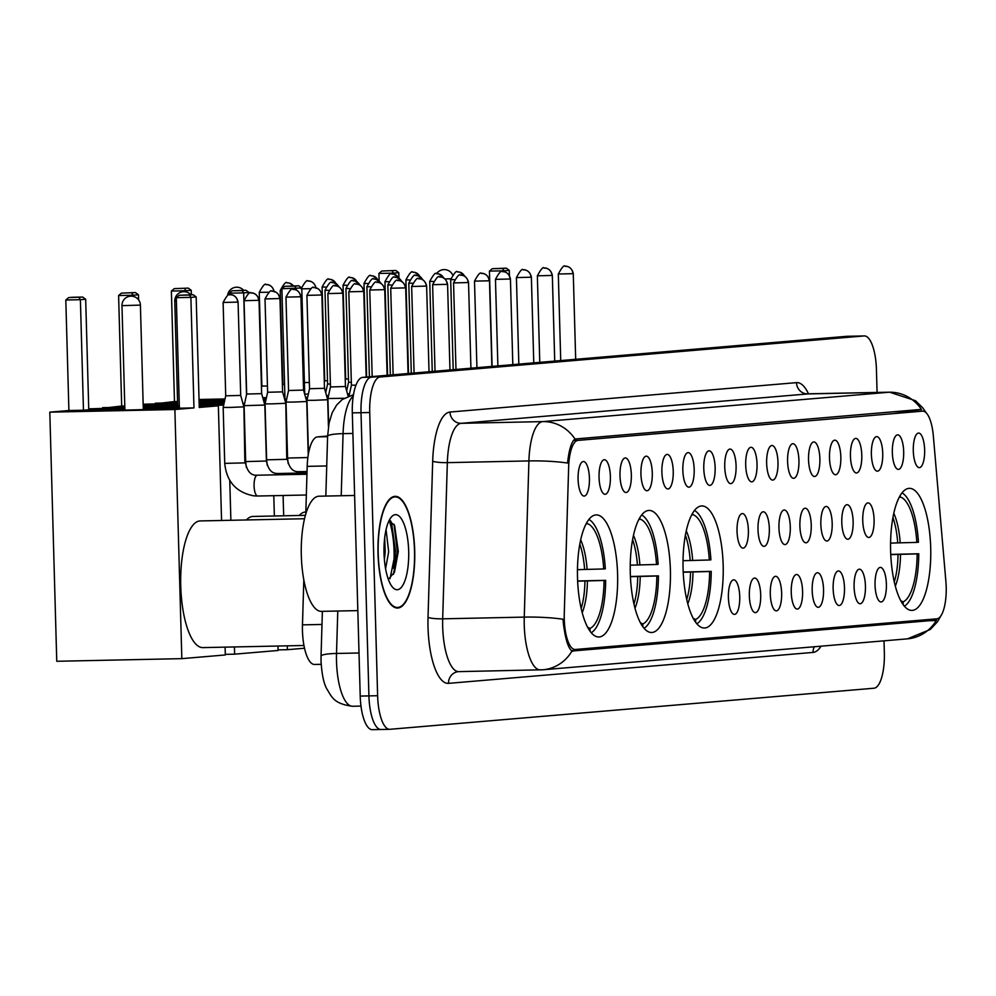 <?xml version="1.0" encoding="UTF-8"?>
<svg xmlns="http://www.w3.org/2000/svg" width="996" height="996" viewBox="0 0 996 996"><rect width="100%" height="100%" fill="white"/><g stroke="black" fill="none" stroke-linecap="round" stroke-linejoin="round"><path stroke-width="1.49" d="M723.171 565.28A61.055 20.082 88.8 0 0 701.844 505.943A61.055 20.082 88.8 0 0 683.082 568.679A61.055 20.082 88.8 0 0 704.409 628.015A61.055 20.082 88.8 0 0 723.171 565.28M670.383 569.762A61.055 20.082 88.8 0 0 649.056 510.425A61.055 20.082 88.8 0 0 630.294 573.161A61.055 20.082 88.8 0 0 651.621 632.497A61.055 20.082 88.8 0 0 670.383 569.762M617.595 574.244A61.055 20.082 88.8 0 0 596.268 514.907A61.055 20.082 88.8 0 0 577.506 577.643A61.055 20.082 88.8 0 0 598.833 636.979A61.055 20.082 88.8 0 0 617.595 574.244M930.7 547.676A61.055 20.082 88.8 0 0 909.373 488.339A61.055 20.082 88.8 0 0 890.623 551.074A61.055 20.082 88.8 0 0 911.938 610.411A61.055 20.082 88.8 0 0 930.7 547.676M892.341 452.607A17.281 5.677 -91.2 0 1 896.475 435.264A17.281 5.677 -91.2 0 1 903.683 451.649A17.281 5.677 -91.2 0 1 897.184 469.041A17.281 5.677 -91.2 0 1 892.341 452.607M871.388 454.388A17.281 5.677 -91.2 0 1 875.521 437.032A17.281 5.677 -91.2 0 1 882.73 453.429A17.281 5.677 -91.2 0 1 876.231 470.822A17.281 5.677 -91.2 0 1 871.388 454.388M850.435 456.168A17.281 5.677 -91.2 0 1 854.568 438.813A17.281 5.677 -91.2 0 1 861.789 455.197A17.281 5.677 -91.2 0 1 855.278 472.602A17.281 5.677 -91.2 0 1 850.435 456.168M829.494 457.936A17.281 5.677 -91.2 0 1 833.615 440.593A17.281 5.677 -91.2 0 1 840.836 456.977A17.281 5.677 -91.2 0 1 834.337 474.382A17.281 5.677 -91.2 0 1 829.494 457.936M808.54 459.716A17.281 5.677 -91.2 0 1 812.674 442.373A17.281 5.677 -91.2 0 1 819.882 458.758A17.281 5.677 -91.2 0 1 813.383 476.15A17.281 5.677 -91.2 0 1 808.54 459.716M787.587 461.497A17.281 5.677 -91.2 0 1 791.72 444.141A17.281 5.677 -91.2 0 1 798.941 460.538A17.281 5.677 -91.2 0 1 792.43 477.931A17.281 5.677 -91.2 0 1 787.587 461.497M766.646 463.277A17.281 5.677 -91.2 0 1 770.767 445.922A17.281 5.677 -91.2 0 1 777.988 462.306A17.281 5.677 -91.2 0 1 771.477 479.711A17.281 5.677 -91.2 0 1 766.646 463.277M745.693 465.057A17.281 5.677 -91.2 0 1 749.826 447.702A17.281 5.677 -91.2 0 1 757.035 464.086A17.281 5.677 -91.2 0 1 750.536 481.491A17.281 5.677 -91.2 0 1 745.693 465.057M724.739 466.825A17.281 5.677 -91.2 0 1 728.873 449.482A17.281 5.677 -91.2 0 1 736.081 465.867A17.281 5.677 -91.2 0 1 729.582 483.272A17.281 5.677 -91.2 0 1 724.739 466.825M703.786 468.606A17.281 5.677 -91.2 0 1 707.919 451.25A17.281 5.677 -91.2 0 1 715.14 467.647A17.281 5.677 -91.2 0 1 708.629 485.04A17.281 5.677 -91.2 0 1 703.786 468.606M682.845 470.386A17.281 5.677 -91.2 0 1 686.979 453.031A17.281 5.677 -91.2 0 1 694.187 469.427A17.281 5.677 -91.2 0 1 687.688 486.82A17.281 5.677 -91.2 0 1 682.845 470.386M661.892 472.166A17.281 5.677 -91.2 0 1 666.025 454.811A17.281 5.677 -91.2 0 1 673.234 471.195A17.281 5.677 -91.2 0 1 666.735 488.6A17.281 5.677 -91.2 0 1 661.892 472.166M640.938 473.934A17.281 5.677 -91.2 0 1 645.072 456.591A17.281 5.677 -91.2 0 1 652.293 472.976A17.281 5.677 -91.2 0 1 645.782 490.381A17.281 5.677 -91.2 0 1 640.938 473.934M619.998 475.715A17.281 5.677 -91.2 0 1 624.119 458.372A17.281 5.677 -91.2 0 1 631.34 474.756A17.281 5.677 -91.2 0 1 624.828 492.149A17.281 5.677 -91.2 0 1 619.998 475.715M599.044 477.495A17.281 5.677 -91.2 0 1 603.178 460.14A17.281 5.677 -91.2 0 1 610.386 476.536A17.281 5.677 -91.2 0 1 603.887 493.929A17.281 5.677 -91.2 0 1 599.044 477.495M578.091 479.275A17.281 5.677 -91.2 0 1 582.224 461.92A17.281 5.677 -91.2 0 1 589.433 478.304A17.281 5.677 -91.2 0 1 582.934 495.709A17.281 5.677 -91.2 0 1 578.091 479.275M913.295 450.827A17.281 5.677 -91.2 0 1 917.416 433.484A17.281 5.677 -91.2 0 1 924.637 449.868A17.281 5.677 -91.2 0 1 918.125 467.273A17.281 5.677 -91.2 0 1 913.295 450.827M862.748 520.671A17.281 5.677 -91.2 0 1 866.869 503.316A17.281 5.677 -91.2 0 1 874.09 519.7A17.281 5.677 -91.2 0 1 867.578 537.105A17.281 5.677 -91.2 0 1 862.748 520.671M841.794 522.439A17.281 5.677 -91.2 0 1 845.928 505.097A17.281 5.677 -91.2 0 1 853.136 521.481A17.281 5.677 -91.2 0 1 846.637 538.886A17.281 5.677 -91.2 0 1 841.794 522.439M820.841 524.22A17.281 5.677 -91.2 0 1 824.974 506.877A17.281 5.677 -91.2 0 1 832.183 523.261A17.281 5.677 -91.2 0 1 825.684 540.654A17.281 5.677 -91.2 0 1 820.841 524.22M799.888 526A17.281 5.677 -91.2 0 1 804.021 508.645A17.281 5.677 -91.2 0 1 811.242 525.041A17.281 5.677 -91.2 0 1 804.731 542.434A17.281 5.677 -91.2 0 1 799.888 526M778.947 527.78A17.281 5.677 -91.2 0 1 783.068 510.425A17.281 5.677 -91.2 0 1 790.289 526.809A17.281 5.677 -91.2 0 1 783.777 544.214A17.281 5.677 -91.2 0 1 778.947 527.78M757.993 529.548A17.281 5.677 -91.2 0 1 762.127 512.205A17.281 5.677 -91.2 0 1 769.335 528.59A17.281 5.677 -91.2 0 1 762.836 545.995A17.281 5.677 -91.2 0 1 757.993 529.548M737.04 531.329A17.281 5.677 -91.2 0 1 741.173 513.986A17.281 5.677 -91.2 0 1 748.382 530.37A17.281 5.677 -91.2 0 1 741.883 547.763A17.281 5.677 -91.2 0 1 737.04 531.329M875.048 585.162A17.281 5.677 -91.2 0 1 879.169 567.82A17.281 5.677 -91.2 0 1 886.39 584.204A17.281 5.677 -91.2 0 1 879.879 601.609A17.281 5.677 -91.2 0 1 875.048 585.162M854.095 586.943A17.281 5.677 -91.2 0 1 858.228 569.6A17.281 5.677 -91.2 0 1 865.437 585.984A17.281 5.677 -91.2 0 1 858.938 603.377A17.281 5.677 -91.2 0 1 854.095 586.943M833.142 588.723A17.281 5.677 -91.2 0 1 837.275 571.368A17.281 5.677 -91.2 0 1 844.484 587.765A17.281 5.677 -91.2 0 1 837.985 605.157A17.281 5.677 -91.2 0 1 833.142 588.723M812.188 590.504A17.281 5.677 -91.2 0 1 816.322 573.148A17.281 5.677 -91.2 0 1 823.543 589.532A17.281 5.677 -91.2 0 1 817.031 606.938A17.281 5.677 -91.2 0 1 812.188 590.504M791.247 592.284A17.281 5.677 -91.2 0 1 795.368 574.929A17.281 5.677 -91.2 0 1 802.589 591.313A17.281 5.677 -91.2 0 1 796.09 608.718A17.281 5.677 -91.2 0 1 791.247 592.284M770.294 594.052A17.281 5.677 -91.2 0 1 774.427 576.709A17.281 5.677 -91.2 0 1 781.636 593.093A17.281 5.677 -91.2 0 1 775.137 610.498A17.281 5.677 -91.2 0 1 770.294 594.052M749.341 595.832A17.281 5.677 -91.2 0 1 753.474 578.477A17.281 5.677 -91.2 0 1 760.695 594.873A17.281 5.677 -91.2 0 1 754.184 612.266A17.281 5.677 -91.2 0 1 749.341 595.832M728.4 597.612A17.281 5.677 -91.2 0 1 732.521 580.257A17.281 5.677 -91.2 0 1 739.742 596.654A17.281 5.677 -91.2 0 1 733.23 614.046A17.281 5.677 -91.2 0 1 728.4 597.612M945.889 581.477A31.1 10.234 -91.2 0 1 946.2 586.856A31.1 10.234 -91.2 0 1 936.863 618.815L575.339 649.479A31.1 10.234 -91.2 0 1 575.128 649.492A31.1 10.234 -91.2 0 1 564.271 613.86L568.654 466.925A31.1 10.234 -91.2 0 1 577.991 440.394L922.57 411.149A31.1 10.234 -91.2 0 1 922.782 411.149A31.1 10.234 -91.2 0 1 933.339 435.987L945.889 581.477M305.772 514.023L307.191 466.365A34.561 11.367 -91.2 0 1 317.575 436.883L327.622 436.024M314.773 664.444A34.561 11.367 -91.2 0 1 314.537 664.457A34.561 11.367 -91.2 0 1 302.473 624.865L303.817 579.821M414.697 550.626A55.863 18.376 88.8 0 0 395.175 496.332A55.863 18.376 88.8 0 0 378.019 553.739A55.863 18.376 88.8 0 0 397.529 608.046A55.863 18.376 88.8 0 0 414.697 550.626M941.793 614.32L937.398 621.878L930.301 629.46L907.481 638.847A40.313 38.072 -94.8 0 0 936.514 620.11L571.978 651.035C568.218 648.184 565.379 639.133 563.437 623.894L563.001 619.238A40.313 5.827 -178.3 0 0 524.257 617.109L528.913 460.924A46.077 15.152 -91.2 0 1 542.745 421.607L889.291 392.212A40.313 38.072 85.2 0 1 921.537 409.593L920.217 409.493L921.537 409.593M926.666 619.674L923.504 620.819L571.455 650.687M847.198 336.299A34.561 11.367 88.8 0 0 846.961 336.299A34.561 11.367 88.8 0 0 846.725 336.312L362.693 377.372A34.561 11.367 88.8 0 0 352.31 412.879L360.216 696.08L368.918 695.893A34.561 11.367 88.8 0 0 380.995 729.483A34.561 11.367 88.8 0 0 381.231 729.47A34.561 11.367 88.8 0 1 380.995 729.483A34.561 11.367 88.8 0 1 368.918 695.893L361.013 412.693L368.918 695.893L377.621 695.718A34.561 11.367 88.8 0 0 389.697 729.309A34.561 11.367 88.8 0 0 389.934 729.296L873.965 688.224A34.561 11.367 88.8 0 0 884.348 652.716L884.012 640.839M362.693 377.372L371.384 377.198A34.561 11.367 88.8 0 0 361.013 412.693A34.561 11.367 88.8 0 1 371.384 377.198L855.427 336.125L380.086 377.011A34.561 11.367 88.8 0 0 369.715 412.506L377.621 695.718M855.9 336.113A34.561 11.367 88.8 0 0 855.664 336.113A34.561 11.367 88.8 0 0 855.427 336.125A34.561 11.367 88.8 0 1 855.664 336.113L864.366 335.926A34.561 11.367 88.8 0 0 864.13 335.938L380.086 377.011M574.991 438.999A40.313 38.072 -94.8 0 0 542.745 421.607L461.173 423.325A46.077 15.152 88.8 0 0 447.341 462.642L528.913 460.924A40.313 5.827 -178.3 0 1 567.546 463.04C569.015 449.657 571.492 441.639 574.991 438.999L920.217 409.493M572.874 651.26L571.978 651.035A40.313 38.072 85.2 0 1 542.945 669.773A40.313 38.072 85.2 0 1 540.666 669.897A46.077 15.152 -91.2 0 1 540.342 669.91A46.077 15.152 -91.2 0 1 524.245 625.127A46.077 15.152 -91.2 0 1 524.257 617.109L442.685 618.827A46.077 15.152 88.8 0 0 442.685 626.845A46.077 15.152 88.8 0 0 458.77 671.628A46.077 15.152 88.8 0 0 459.094 671.615M877.078 392.461L876.43 369.516A34.561 11.367 88.8 0 0 864.366 335.926M393.495 568.255A46.077 15.152 88.8 0 0 394.08 551.274A46.077 15.152 88.8 0 0 389.287 520.647M360.216 696.08A34.561 11.367 88.8 0 0 372.292 729.67A34.561 11.367 88.8 0 0 372.529 729.657M378.206 553.726A55.29 18.189 88.8 0 0 397.516 607.473A55.29 18.189 88.8 0 0 414.51 550.651A55.29 18.189 88.8 0 0 395.188 496.904A55.29 18.189 88.8 0 0 378.206 553.726M354.613 495.46L319.006 496.207A57.594 18.936 88.8 0 0 301.315 555.395A57.594 18.936 88.8 0 0 321.434 611.37L357.825 610.61M386.062 529.586L388.664 551.809L385.577 568.741M384.693 537.653L385.215 551.871L384.394 559.702M408.684 551.137A37.549 12.35 88.8 0 0 391.316 517.086A37.549 12.35 88.8 0 0 384.033 553.228A37.549 12.35 88.8 0 0 392.798 587.478A37.549 12.35 88.8 0 0 408.684 551.137M388.34 579.361L394.466 572.214L398.3 551.535L394.59 525.44L389.038 520.709M390.407 520.684L391.49 522.527L395.586 551.498L390.046 578.614M394.018 524.282L397.317 551.46L393.507 574.281M890.561 543.094L916.843 542.384A52.763 17.355 88.8 0 0 900.21 497.029L900.172 495.56M890.735 554.411L918.76 553.764A57.594 18.936 88.8 0 1 904.38 606.178M916.843 542.384L918.437 542.247A57.594 18.936 88.8 0 0 901.99 492.883M900.21 497.029L899.027 497.651M903.223 604.709L903.135 601.858A52.763 17.355 88.8 0 0 917.154 553.9L918.76 553.764M900.782 600.75L903.135 601.858M917.154 553.9L890.748 554.61M379.127 280.748L378.916 273.439L381.792 271.024L395.798 270.489L398.786 272.68L398.935 277.735M393.52 274.062L393.495 273.128L378.916 273.439M381.792 271.024L395.798 270.489M398.786 272.68L393.495 273.128L392.013 270.812M509.429 275.406L509.292 270.364L504.001 270.812L504.026 271.746M509.292 270.364L506.292 268.161L502.507 268.484L504.001 270.812L489.422 271.111L492.086 366.391M502.507 268.484L492.285 268.708L489.422 271.111M506.292 268.161L492.285 268.708M683.032 560.711L709.314 559.989A52.763 17.355 88.8 0 0 692.681 514.633L692.643 513.177M683.206 572.015L711.231 571.368A57.594 18.936 88.8 0 1 696.839 623.782M709.314 559.989L710.907 559.852A57.594 18.936 88.8 0 0 694.461 510.487M692.681 514.633L691.498 515.256M305.834 511.969L305.797 511.969A63.358 20.841 88.8 0 0 299.174 515.48M695.681 622.313L695.606 619.462A52.763 17.355 88.8 0 0 709.625 571.505L711.231 571.368M693.253 618.354L695.606 619.462M709.625 571.505L683.219 572.227M265.92 400.019A44.92 0.884 178.4 0 1 263.454 400.118M224.523 401.288A44.92 0.884 178.4 0 1 199.1 401.537M155.401 403.778L174.474 401.562L171.387 291.044L174.263 288.641L188.256 288.105L191.257 290.297L191.381 294.766M185.991 291.903L185.966 290.745L171.387 291.044M174.474 401.562L177.574 401.5M199.076 400.778A44.92 0.884 178.4 0 1 224.884 399.595M263.031 398.612A44.92 0.884 178.4 0 1 266.231 398.574M155.376 403.193L177.599 402.72M199.125 402.272L224.424 401.737M263.679 400.915L265.72 400.865M284.918 400.18L286.462 400.043M304.726 394.341L301.763 287.969L281.893 288.728L284.981 399.247L286.649 399.209M305.872 398.4L307.415 398.276M307.652 397.205L305.548 397.255M284.931 397.69L284.221 397.703M266.343 398.076L262.907 398.151M225.034 398.948L199.038 399.496M278.096 649.878L287.408 649.691L287.309 645.831M283.673 515.804L283.101 495.485M287.408 649.691L304.515 648.234M174.263 288.641L188.256 288.105M191.257 290.297L185.966 290.745L184.484 288.417M301.763 287.969L298.763 285.777L294.978 286.101L296.509 290.097M294.978 286.101L284.756 286.313L281.893 288.728M298.763 285.777L284.756 286.313M205.475 401.562A44.92 0.884 178.4 0 1 224.635 400.766M263.355 399.757A44.92 0.884 178.4 0 1 265.982 399.72M630.244 565.18L656.513 564.471A52.763 17.355 88.8 0 0 639.893 519.115L639.843 517.646M630.418 576.497L658.431 575.85A57.594 18.936 88.8 0 1 644.051 628.264M656.513 564.471L658.119 564.334A57.594 18.936 88.8 0 0 641.673 514.969M639.893 519.115L638.697 519.738M305.399 515.343L253.009 516.451A63.358 20.841 88.8 0 0 246.373 519.962M642.893 626.795L642.818 623.944A52.763 17.355 88.8 0 0 656.837 575.987L658.431 575.85M640.453 622.836L642.818 623.944M656.837 575.987L630.431 576.696M223.926 403.978A44.92 0.884 178.4 0 1 199.2 405.023M179.33 405.596A44.92 0.884 178.4 0 1 143.212 405.932M143.2 405.521A44.92 0.884 178.4 0 1 144.457 405.397A44.92 0.884 178.4 0 1 177.637 403.89M102.613 408.26L121.686 406.044L118.599 295.526L121.462 293.11L135.468 292.575L138.469 294.766L138.606 299.921M143.163 404.227L177.624 403.318M133.203 296.385L133.178 295.227L118.599 295.526M121.686 406.044L124.774 405.982M199.15 403.305A44.92 0.884 178.4 0 1 224.15 402.969M102.588 407.663L124.811 407.202M143.237 406.816L179.342 406.057M199.212 405.633L223.677 405.123M243.024 403.729L244.568 403.604M242.949 403.492L244.593 403.467M263.965 401.961L265.509 401.824M265.596 401.463L263.84 401.5M224.287 402.334L199.138 402.857M225.308 654.36L234.62 654.16L234.421 646.952M230.885 520.286L229.765 480.433M234.62 654.16L278.108 650.475L277.984 646.031M273.788 495.684L274.361 516.003M121.462 293.11L135.468 292.575M138.469 294.766L133.178 295.227L131.696 292.899M249 293.447L248.963 292.451L243.671 292.899L246.522 394.74M248.963 292.451L245.975 290.259L242.19 290.571L243.671 292.899L229.105 293.198L229.142 294.916M242.19 290.571L231.968 290.795L229.105 293.198M245.975 290.259L231.968 290.795M152.687 406.032A44.92 0.884 178.4 0 1 177.661 405.048M199.188 404.463A44.92 0.884 178.4 0 1 201.653 404.401A44.92 0.884 178.4 0 1 221.087 404.127M577.456 569.662L603.725 568.953A52.763 17.355 88.8 0 0 587.105 523.597L587.055 522.128M577.63 580.979L605.643 580.332A57.594 18.936 88.8 0 1 591.263 632.746M304.539 518.729L200.221 520.933A63.358 20.841 88.8 0 0 180.749 586.034A63.358 20.841 88.8 0 0 202.885 647.612L303.954 645.483M603.725 568.953L605.319 568.816A57.594 18.936 88.8 0 0 588.885 519.451M587.105 523.597L585.909 524.22M590.105 631.265L590.03 628.414A52.763 17.355 88.8 0 0 604.049 580.469L605.643 580.332M587.665 627.318L590.03 628.414M604.049 580.469L577.643 581.178M143.275 407.862A44.92 0.884 178.4 0 1 178.994 407.738A44.92 0.884 178.4 0 1 176.504 408.099A44.92 0.884 178.4 0 1 126.617 410.066A44.92 0.884 178.4 0 1 89.179 410.24A44.92 0.884 178.4 0 1 91.669 409.879A44.92 0.884 178.4 0 1 124.849 408.372M49.8 412.145L174.873 409.518L181.832 658.642L56.76 661.282L49.8 412.145L68.898 410.526L65.811 300.008L68.674 297.592L72.459 297.269L82.68 297.057L85.681 299.248L88.769 409.767L83.465 410.215L80.39 299.696L65.811 300.008M88.744 408.846L124.824 407.787M68.898 410.526L83.465 410.215M174.873 409.518L193.971 407.899L179.392 408.198L176.304 297.68L190.883 297.381L193.971 407.899M196.175 296.92L193.187 294.729L189.402 295.053L190.883 297.381L196.175 296.92L199.262 407.451L218.361 405.82L199.237 406.231M179.355 406.642L143.25 407.401M181.832 658.642L225.32 654.957L225.108 647.151M218.361 405.82L221.56 520.485M68.674 297.592L82.68 297.057M85.681 299.248L80.39 299.696L78.896 297.381M189.402 295.053L179.18 295.264L176.304 297.68M193.187 294.729L179.18 295.264M99.899 410.514A44.92 0.884 178.4 0 1 124.874 409.53M143.299 409.007A44.92 0.884 178.4 0 1 148.865 408.883A44.92 0.884 178.4 0 1 168.299 408.609M346.583 285.267L343.06 285.242L345.674 378.953L348.463 378.99M325.63 287.047L322.106 287.022L324.721 380.733L327.51 380.771M304.726 394.155L308.337 394.092M304.403 382.551L309.345 382.489M283.736 395.935L284.881 395.922M281.943 290.62L280.212 290.571L282.827 384.282L284.557 384.332M262.782 397.715L266.43 397.653M268.733 292.226L259.259 292.351L261.873 386.062L267.451 386.05M347.504 393.893L349.496 393.881M349.459 288.554L345.936 288.516L348.55 382.227L351.339 382.265M326.551 395.673L328.543 395.661M328.506 290.322L324.982 290.297L327.597 384.008L330.386 384.045M363.366 291.442L363.777 291.38C362.058 283.213 354.85 283.86 356.556 284.109L355.659 284.134A7.482 7.072 -94.8 0 1 356.082 284.109A7.482 7.072 85.2 0 1 363.366 291.442L348.812 291.803L351.414 385.166L355.945 385.178M328.655 425.267L327.908 398.537L344.081 398.263M342.412 293.222L342.836 293.16C341.118 284.981 333.897 285.628 335.602 285.889L334.718 285.914A7.482 7.072 -94.8 0 1 335.142 285.889A7.482 7.072 85.2 0 1 342.412 293.222L327.858 293.583L330.473 386.946L345.438 386.523L348.139 396.184M313.927 400.317L327.684 399.732L324.484 388.303L309.519 388.726L306.967 400.317L313.927 400.317M292.973 402.098L306.743 401.513L303.543 390.083L288.566 390.507L286.014 402.098L292.973 402.098M272.02 403.866L285.79 403.293L282.59 391.864L267.625 392.275L265.061 403.878L272.02 403.866M276.564 474.88A10.371 3.411 -91.2 0 1 278.22 473.511L276.913 473.461C271.609 473.386 268.111 469.24 266.405 461.024L245.676 461.596L244.107 405.646L264.836 405.073L261.637 393.632M258.611 300.331L244.057 300.692L246.672 394.055L261.637 393.644L259.035 300.269C257.317 292.089 250.096 292.737 251.814 292.998L250.917 293.023A7.482 7.072 -94.8 0 1 251.341 292.998A7.482 7.072 85.2 0 1 258.611 300.331L259.035 300.269M230.126 407.426L243.896 406.854L240.696 395.412L225.719 395.835L223.166 407.426L230.126 407.426M922.57 411.149L893.337 411.771M577.991 440.394L573.435 440.493M327.597 436.671L317.575 436.883M326.725 465.954L307.191 466.365M321.994 624.455L302.473 624.865M934.796 620.583L923.504 620.819M827.39 628.974A36.864 12.126 88.8 0 0 828.087 628.04M912.336 620.894A36.864 12.126 -91.2 0 1 911.987 621.803M821.028 646.18A57.594 18.936 -91.2 0 1 813.072 652.417L448.536 683.356A11.516 10.881 85.2 0 1 458.434 671.64A11.516 10.881 85.2 0 1 458.658 671.628M448.536 683.356A57.594 18.936 -91.2 0 1 428.019 627.393A57.594 18.936 -91.2 0 1 428.031 617.371L432.687 461.198A57.594 18.936 -91.2 0 1 449.98 412.045L796.514 382.638A57.594 18.936 -91.2 0 1 808.515 393.893M808.354 393.918A46.077 15.152 88.8 0 0 808.03 393.906A46.077 15.152 88.8 0 0 807.719 393.93L889.291 392.212A46.077 15.152 -91.2 0 1 889.602 392.187A46.077 15.152 -91.2 0 1 890.026 392.2M864.13 335.938L846.725 336.312M369.715 412.506L352.31 412.879M432.687 461.198A11.516 1.668 1.7 0 0 447.341 462.642L442.685 618.827A11.516 1.668 1.7 0 1 428.031 617.371M796.514 382.638A11.516 10.881 85.2 0 0 807.719 393.93L461.173 423.325A11.516 10.881 85.2 0 1 449.98 412.045M813.072 652.417A11.516 10.881 85.2 0 1 814.317 646.753M337.781 611.034L336.511 653.463A46.077 15.152 88.8 0 0 336.511 661.481A46.077 15.152 88.8 0 0 352.609 706.264A46.077 15.152 88.8 0 0 352.92 706.251M359.021 652.99L336.511 653.463A23.033 3.324 -178.3 0 0 321.048 656.14L322.38 611.357M353.256 396.035A46.077 15.152 88.8 0 0 343.072 433.646L352.883 433.447M325.829 496.058L327.609 436.335A23.033 3.324 -178.3 0 1 343.072 433.646L341.217 495.734M394.067 572.563A46.077 15.152 88.8 0 0 395.163 551.249M897.72 542.945A45.156 14.853 88.8 0 0 892.926 517.559M900.197 542.882A45.692 15.027 88.8 0 0 893.786 513.289M895.317 586.134A45.692 15.027 88.8 0 0 900.521 554.399M894.271 581.901A45.156 14.853 88.8 0 0 898.043 554.461M450.715 278.756L445.15 278.967M690.191 560.561A45.156 14.853 88.8 0 0 685.397 535.176M692.668 560.487A45.692 15.027 88.8 0 0 686.256 530.893M687.788 603.738A45.692 15.027 88.8 0 0 692.992 572.003M686.742 599.505A45.156 14.853 88.8 0 0 690.514 572.065M637.403 565.031A45.156 14.853 88.8 0 0 632.597 539.645M639.88 564.969A45.692 15.027 88.8 0 0 633.468 535.375M635 608.22A45.692 15.027 88.8 0 0 640.204 576.485M633.954 603.987A45.156 14.853 88.8 0 0 637.726 576.547M176.404 301.215L174.761 301.153L177.686 405.633M584.615 569.513A45.156 14.853 88.8 0 0 579.809 544.127M587.092 569.451A45.692 15.027 88.8 0 0 580.668 539.857M582.212 612.702A45.692 15.027 88.8 0 0 587.416 580.967M581.166 608.469A45.156 14.853 88.8 0 0 584.938 581.029M143.312 409.593L140.399 305.112L121.973 305.635L124.898 410.115M420.212 276.614L414.996 272.381L412.755 272.232A7.482 7.072 -94.8 0 1 413.178 272.219A7.482 7.072 85.2 0 1 419.665 276.303M408.522 373.488L405.907 279.913L409.431 279.938M399.272 278.394L394.043 274.161L391.814 274.012A7.482 7.072 -94.8 0 1 392.237 273.987A7.482 7.072 85.2 0 1 398.711 278.083M387.569 375.268L384.954 281.681L388.477 281.706M378.318 280.175L373.089 275.942L370.861 275.792A7.482 7.072 -94.8 0 1 371.284 275.768A7.482 7.072 85.2 0 1 377.77 279.864M366.628 377.036L364.013 283.462L367.524 283.487M357.365 281.955L352.148 277.722L349.907 277.573A7.482 7.072 -94.8 0 1 350.331 277.548A7.482 7.072 85.2 0 1 356.817 281.644M336.424 283.723L331.195 279.49L328.966 279.353A7.482 7.072 -94.8 0 1 329.39 279.328A7.482 7.072 85.2 0 1 335.864 283.412M316.13 288.379C314.412 280.2 307.204 280.847 308.909 281.109L308.013 281.121A7.482 7.072 -94.8 0 1 308.436 281.109A7.482 7.072 85.2 0 1 315.67 287.769M301.788 288.84L310.64 288.678M293.696 285.877L289.288 283.051L287.06 282.901A7.482 7.072 -94.8 0 1 287.483 282.876A7.482 7.072 85.2 0 1 293.322 285.889M274.224 291.928C272.518 283.76 265.297 284.395 267.003 284.657L266.106 284.682A7.482 7.072 -94.8 0 1 266.53 284.657A7.482 7.072 85.2 0 1 273.763 291.33M464.995 276.34L459.766 272.107L457.538 271.958A7.482 7.072 -94.8 0 1 457.961 271.945A7.482 7.072 85.2 0 1 464.447 276.029M453.205 369.69L450.678 279.639L454.201 279.664M444.042 278.121L438.813 273.888L436.584 273.738A7.482 7.072 -94.8 0 1 437.007 273.713A7.482 7.072 85.2 0 1 443.494 277.809M432.252 371.471L429.737 281.407L433.26 281.445M423.088 279.901L417.872 275.668L415.631 275.519A7.482 7.072 -94.8 0 1 416.054 275.494A7.482 7.072 85.2 0 1 422.541 279.59M411.298 373.251L408.783 283.188L412.307 283.213M402.147 281.681L396.918 277.448L394.69 277.299A7.482 7.072 -94.8 0 1 395.113 277.274A7.482 7.072 85.2 0 1 401.587 281.37M390.345 375.031L387.83 284.968L391.353 284.993M381.194 283.449L375.965 279.216L373.737 279.079A7.482 7.072 -94.8 0 1 374.16 279.054A7.482 7.072 85.2 0 1 380.646 283.138M369.404 376.812L366.889 286.748L370.4 286.773M360.241 285.23L355.024 280.997L352.783 280.847A7.482 7.072 -94.8 0 1 353.207 280.835A7.482 7.072 85.2 0 1 359.693 284.918M339.3 287.01L334.071 282.777L331.842 282.627A7.482 7.072 -94.8 0 1 332.266 282.603A7.482 7.072 85.2 0 1 338.74 286.699M572.862 273.663L573.273 273.614C571.567 265.434 564.346 266.081 566.052 266.33L565.155 266.355A7.482 7.072 -94.8 0 1 565.579 266.33A7.482 7.072 85.2 0 1 572.862 273.663L558.308 274.024L560.723 360.577M551.909 275.444L552.332 275.382C550.614 267.214 543.393 267.862 545.111 268.111L544.214 268.136A7.482 7.072 -94.8 0 1 544.638 268.111A7.482 7.072 85.2 0 1 551.909 275.444L537.354 275.805L539.77 362.345M530.968 277.224L531.378 277.162C529.66 268.982 522.452 269.63 524.157 269.891L523.261 269.916A7.482 7.072 -94.8 0 1 523.684 269.891A7.482 7.072 85.2 0 1 530.968 277.224L516.414 277.585L518.829 364.125M510.014 279.005L510.425 278.942C508.707 270.763 501.498 271.41 503.204 271.671L502.308 271.696A7.482 7.072 -94.8 0 1 502.731 271.671A7.482 7.072 85.2 0 1 510.014 279.005L495.46 279.366L497.875 365.906M489.061 280.785L489.484 280.723C487.766 272.543 480.545 273.19 482.251 273.452L481.367 273.464A7.482 7.072 -94.8 0 1 481.79 273.439A7.482 7.072 85.2 0 1 489.061 280.785L474.507 281.133L476.922 367.686M468.108 282.553L468.531 282.503C466.813 274.323 459.592 274.971 461.31 275.22L460.413 275.245A7.482 7.072 -94.8 0 1 460.837 275.22A7.482 7.072 85.2 0 1 468.108 282.553L453.554 282.914L455.981 369.466M447.167 284.333L447.578 284.271C445.859 276.091 438.651 276.739 440.357 277L439.46 277.025A7.482 7.072 -94.8 0 1 439.883 277A7.482 7.072 85.2 0 1 447.167 284.333L432.613 284.694L435.028 371.234M426.213 286.113L426.624 286.051C424.919 277.872 417.698 278.519 419.403 278.78L418.507 278.805A7.482 7.072 -94.8 0 1 418.93 278.78A7.482 7.072 85.2 0 1 426.213 286.113L411.659 286.475L414.075 373.014M405.26 287.894L405.683 287.832C403.965 279.652 396.744 280.299 398.462 280.561L397.566 280.573A7.482 7.072 -94.8 0 1 397.989 280.561A7.482 7.072 85.2 0 1 405.26 287.894L390.706 288.242L393.134 374.795M384.319 289.662L384.73 289.612C383.012 281.432 375.803 282.08 377.509 282.329L376.613 282.354A7.482 7.072 -94.8 0 1 377.036 282.329A7.482 7.072 85.2 0 1 384.319 289.662L369.765 290.023L372.18 376.575M321.471 295.003L321.882 294.941C320.164 286.761 312.956 287.408 314.661 287.67L313.765 287.682A7.482 7.072 -94.8 0 1 314.188 287.67A7.482 7.072 85.2 0 1 321.471 295.003L306.917 295.364L309.519 388.726M300.518 296.783L300.929 296.721C299.211 288.541 292.002 289.189 293.708 289.438L292.812 289.463A7.482 7.072 -94.8 0 1 293.235 289.438A7.482 7.072 85.2 0 1 300.518 296.783L285.964 297.132L288.566 390.507M286.014 402.098L287.57 458.048L307.864 457.538M279.565 298.551L279.976 298.489C278.27 290.322 271.049 290.969 272.755 291.218L271.858 291.243A7.482 7.072 -94.8 0 1 272.281 291.218A7.482 7.072 85.2 0 1 279.565 298.551L265.011 298.912L267.625 392.275M265.061 403.878L266.629 459.828L286.773 459.33L285.79 403.293M297.518 473.112A10.371 3.411 -91.2 0 1 299.161 471.731A10.371 3.411 -91.2 0 1 299.31 471.743M307.005 472.913L278.22 473.511A10.371 3.411 -91.2 0 1 278.357 473.523M237.671 302.112L238.081 302.049C236.363 293.87 229.155 294.517 230.86 294.779L229.964 294.804A7.482 7.072 -94.8 0 1 230.387 294.779A7.482 7.072 85.2 0 1 237.671 302.112L223.116 302.473L225.719 395.835M306.345 495L257.703 496.02A10.371 3.411 -91.2 0 1 257.566 496.008A10.371 3.411 -91.2 0 1 254.08 485.948A10.371 3.411 -91.2 0 1 257.267 475.291A10.371 3.411 -91.2 0 1 257.404 475.291M223.166 407.426L224.723 463.377L244.879 462.879L243.896 406.854M922.782 411.149L893.449 411.759M321.16 664.32L314.537 664.457M458.434 671.64L542.945 669.773L907.481 638.847M926.131 412.742L922.732 407.825L915.498 400.703L889.602 392.187L806.15 393.843M389.697 729.309L372.292 729.67M816.77 628.999L816.483 629.895M360.988 706.089L352.609 706.264C333.174 703.811 331.693 696.428 326.862 688.995C323.8 683.63 321.857 674.454 321.048 661.481L321.048 656.14M846.961 336.299L855.664 336.113M327.609 436.335L329.054 423.126L332.154 412.805L336.673 405.011L342.213 399.533L353.48 394.677M394.889 607.523L397.516 607.473M392.561 496.967L395.188 496.904M452.47 274.56A9.213 9.213 0 0 0 436.597 273.738M243.659 290.309A9.213 9.213 0 0 0 227.611 295.389M190.871 294.779A9.213 9.213 0 0 0 174.761 301.153M140.399 305.112A9.213 9.213 0 0 0 130.414 296.186A9.213 9.213 0 0 0 121.973 305.635M405.907 279.913C409.593 273.078 411.883 270.526 412.755 272.232M384.954 281.681C388.652 274.859 390.93 272.306 391.814 274.012M364.013 283.462C367.698 276.639 369.977 274.087 370.861 275.792M345.674 378.953L345.276 380.758M343.06 285.242C346.745 278.419 349.036 275.855 349.907 277.573M324.721 380.733L324.323 382.539M322.106 287.022C325.792 280.2 328.082 277.635 328.966 279.353M301.166 288.79C304.851 281.968 307.129 279.415 308.013 281.121M282.827 384.282L282.428 386.099M280.212 290.571C283.897 283.748 286.176 281.196 287.06 282.901M261.873 386.062L261.475 387.867M259.259 292.351C262.944 285.528 265.235 282.976 266.106 284.682M450.678 279.639C454.375 272.804 456.654 270.252 457.538 271.958M429.737 281.407C433.422 274.585 435.7 272.033 436.584 273.738M408.783 283.188C412.469 276.365 414.759 273.813 415.631 275.519M387.83 284.968C391.528 278.145 393.806 275.581 394.69 277.299M366.889 286.748C370.574 279.926 372.853 277.361 373.737 279.079M348.55 382.227L346.645 390.855M345.936 288.516C349.621 281.694 351.912 279.141 352.783 280.847M327.597 384.008L325.704 392.636M324.982 290.297C328.668 283.474 330.958 280.922 331.842 282.627M573.273 273.614L575.676 359.307M558.308 274.024C561.993 267.202 564.284 264.65 565.155 266.355M552.332 275.382L554.722 361.087M537.354 275.805C541.052 268.982 543.33 266.43 544.214 268.136M531.378 277.162L533.769 362.855M516.414 277.585C520.099 270.763 522.377 268.198 523.261 269.916M510.425 278.942L512.816 364.636M495.46 279.366C499.145 272.543 501.436 269.978 502.308 271.696M489.484 280.723L491.875 366.416M474.507 281.133C478.192 274.311 480.483 271.759 481.367 273.464M468.531 282.503L470.921 368.196M453.554 282.914C457.251 276.091 459.53 273.539 460.413 275.245M447.578 284.271L449.968 369.964M432.613 284.694C436.298 277.872 438.576 275.307 439.46 277.025M426.624 286.051L429.027 371.745M411.659 286.475C415.344 279.652 417.635 277.087 418.507 278.805M405.683 287.832L408.074 373.525M390.706 288.242C394.404 281.42 396.682 278.868 397.566 280.573M384.73 289.612L387.12 375.305M369.765 290.023C373.45 283.2 375.729 280.648 376.613 282.354M351.414 385.166L349.061 395.835M363.777 291.38L366.179 377.086M348.812 291.803C352.497 284.981 354.788 282.428 355.659 284.134M330.473 386.946L327.908 398.537M342.836 293.16L345.438 386.523M327.858 293.583C331.544 286.761 333.834 284.196 334.718 285.914M308.449 453.666L306.967 400.317M328.443 426.662L327.684 399.732M321.882 294.941L324.484 388.303M306.917 295.364C310.603 288.529 312.881 285.976 313.765 287.682M287.57 458.048L288.18 463.626M308.237 454.973L306.743 401.513M300.929 296.721L303.543 390.083M285.964 297.132C289.649 290.309 291.94 287.757 292.812 289.463M307.042 471.569L297.854 471.681C292.563 471.618 289.052 467.473 287.358 459.243M266.629 459.828L267.239 465.393M279.976 298.489L282.59 391.864M265.011 298.912C268.696 292.089 270.987 289.537 271.858 291.243M245.676 461.596L246.286 467.174M266.405 461.024L264.836 405.073M246.672 394.055L244.107 405.646M244.057 300.692C247.755 293.87 250.033 291.305 250.917 293.023M306.967 474.245L255.96 475.229C250.656 475.167 247.157 471.021 245.452 462.804M224.723 463.377C226.54 481.566 236.201 492.398 253.743 495.846L257.703 496.02M238.081 302.049L240.696 395.412M223.116 302.473C226.802 295.65 229.08 293.085 229.964 294.804"/></g></svg>
